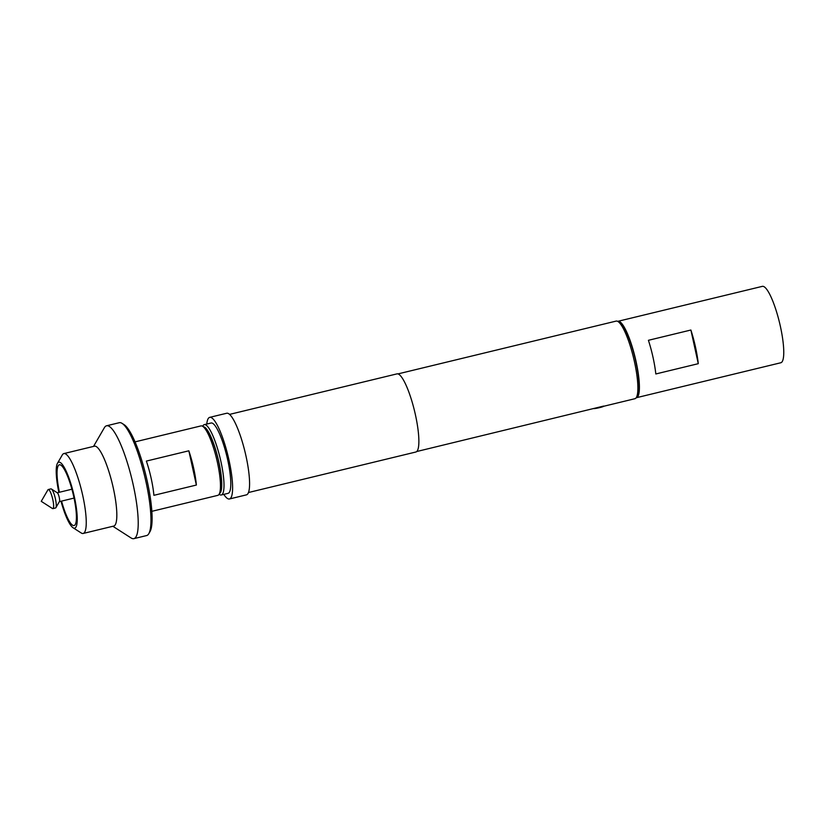 <?xml version="1.0" encoding="UTF-8"?>
<svg xmlns="http://www.w3.org/2000/svg" width="825" height="825" viewBox="0 0 825 825"><rect width="100%" height="100%" fill="white"/><g stroke="black" fill="none" stroke-linecap="round" stroke-linejoin="round"><path stroke-width="1.24" d="M51.387 488.998L57.379 492.845A4.558 0.949 76.4 0 1 59.256 497.444A4.558 0.949 76.4 0 1 59.472 501.497L55.904 507.664A9.828 2.042 -103.6 0 0 55.43 498.919A9.828 2.042 -103.6 0 0 51.387 488.998A9.828 2.042 -103.6 0 0 50.913 488.885L48.283 489.524A9.828 2.042 76.4 0 1 52.8 499.558A9.828 2.042 76.4 0 1 52.903 508.623A9.828 2.042 76.4 0 1 52.429 508.509L41.25 501.332L47.912 489.844A9.828 2.042 76.4 0 1 48.283 489.524M61.555 501.105A31.268 6.497 -103.6 0 0 73.404 525.556A31.268 6.497 -103.6 0 0 74.085 525.556A31.268 6.497 -103.6 0 0 73.404 495.175A31.268 6.497 -103.6 0 0 60.05 464.784A31.268 6.497 -103.6 0 0 59.369 464.784A31.268 6.497 -103.6 0 0 59.41 492.247M593.928 408.633A5.538 0.547 -12.4 0 0 599.62 407.622A5.538 0.547 -12.4 0 0 603.735 406.261M416.749 451.522L603.642 406.075M219.543 493.515A34.392 7.147 -103.6 0 0 218.821 461.918A34.392 7.147 -103.6 0 0 203.383 426.752M202.651 426.288L202.919 425.824A36.176 7.518 76.4 0 1 204.28 424.648A36.176 7.518 76.4 0 1 220.925 461.598A36.176 7.518 76.4 0 1 221.306 494.969A36.176 7.518 76.4 0 1 219.553 494.546L219.11 494.257M122.11 423.39L124.142 424.689A56.275 11.694 76.4 0 1 147.304 481.501A56.275 11.694 76.4 0 1 150.016 531.578L148.809 533.672A58.059 12.066 -103.6 0 0 146.015 482.006A58.059 12.066 -103.6 0 0 122.11 423.39A58.059 12.066 -103.6 0 0 119.305 422.699L106.569 425.782A58.059 12.066 -103.6 0 0 104.383 427.68L93.534 446.397M112.87 526.278L131.082 537.962A58.059 12.066 -103.6 0 0 133.887 538.643L146.623 535.559A58.059 12.066 -103.6 0 0 148.809 533.672M202.713 426.329L204.744 427.628A33.938 7.054 76.4 0 1 218.718 461.897A33.938 7.054 76.4 0 1 220.358 492.102L219.141 494.196A35.733 7.425 -103.6 0 0 217.418 462.402A35.733 7.425 -103.6 0 0 202.713 426.329A35.733 7.425 -103.6 0 0 200.991 425.906L135.042 441.87M151.852 511.325L217.8 495.361A35.733 7.425 -103.6 0 0 219.141 494.196M61.009 501.239A33.938 7.054 -103.6 0 0 73.074 527.752A33.938 7.054 -103.6 0 0 74.353 496.846A33.938 7.054 -103.6 0 0 57.472 463.279A33.938 7.054 -103.6 0 0 58.864 492.381M57.472 463.279L62.308 454.926A41.085 8.539 76.4 0 1 63.855 453.585A41.085 8.539 76.4 0 1 82.747 495.557A41.085 8.539 76.4 0 1 83.191 533.455A41.085 8.539 76.4 0 1 81.201 532.971L73.074 527.752M193.648 468.157A35.733 7.425 76.4 0 1 196.371 485.048L153.904 495.32A35.733 7.425 -103.6 0 0 151.181 478.428A35.733 7.425 -103.6 0 0 146.376 461.082L188.832 450.801A35.733 7.425 76.4 0 1 193.648 468.157M133.887 538.643A58.059 12.066 -103.6 0 0 133.268 485.09A58.059 12.066 -103.6 0 0 106.569 425.782M83.191 533.455L113.757 526.061A41.085 8.539 -103.6 0 0 113.324 488.153A41.085 8.539 -103.6 0 0 94.421 446.191L63.855 453.585M204.28 424.648L211.076 423.008A36.176 7.518 76.4 0 1 227.71 459.958A36.176 7.518 76.4 0 1 228.102 493.329L221.306 494.969M655.823 373.962A39.301 8.168 -103.6 0 0 648.419 340.302L690.886 330.021A39.301 8.168 76.4 0 1 698.28 363.681L655.823 373.962M617.719 321.379A39.301 8.168 76.4 0 1 617.966 321.296A39.301 8.168 76.4 0 1 618.812 321.296A39.301 8.168 76.4 0 1 635.611 359.504A39.301 8.168 76.4 0 1 636.457 397.702A39.301 8.168 76.4 0 1 636.199 397.743M617.966 321.296L762.331 286.358A39.301 8.168 76.4 0 1 763.177 286.358A39.301 8.168 76.4 0 1 779.976 324.565A39.301 8.168 76.4 0 1 780.821 362.752L636.457 397.702M618.049 321.575L620.08 322.874A38.146 7.93 76.4 0 1 635.786 361.381A38.146 7.93 76.4 0 1 637.622 395.33L636.405 397.413A39.93 8.302 -103.6 0 0 634.487 361.876A39.93 8.302 -103.6 0 0 618.049 321.575A39.93 8.302 -103.6 0 0 616.12 321.1L397.959 373.911M602.848 406.478L634.91 398.712A39.93 8.302 -103.6 0 0 636.405 397.413M223.792 494.371A41.982 8.724 -103.6 0 0 229.463 498.97L246.448 494.856A41.982 8.724 -103.6 0 0 246.005 456.132A41.982 8.724 -103.6 0 0 226.689 413.253L209.705 417.357A41.982 8.724 -103.6 0 0 206.776 424.05M229.463 498.97A41.982 8.724 -103.6 0 0 229.02 460.237A41.982 8.724 -103.6 0 0 209.705 417.357M248.469 492.525L415.872 452.007A40.198 8.353 -103.6 0 0 415.449 414.934A40.198 8.353 -103.6 0 0 396.959 373.88L229.556 414.397M698.28 363.681L690.886 330.021M188.832 450.801L196.371 485.048M52.903 508.623L55.533 507.983A9.828 2.042 -103.6 0 0 55.904 507.664M57.265 492.772L71.899 489.225M59.4 501.631L74.044 498.083"/></g></svg>

